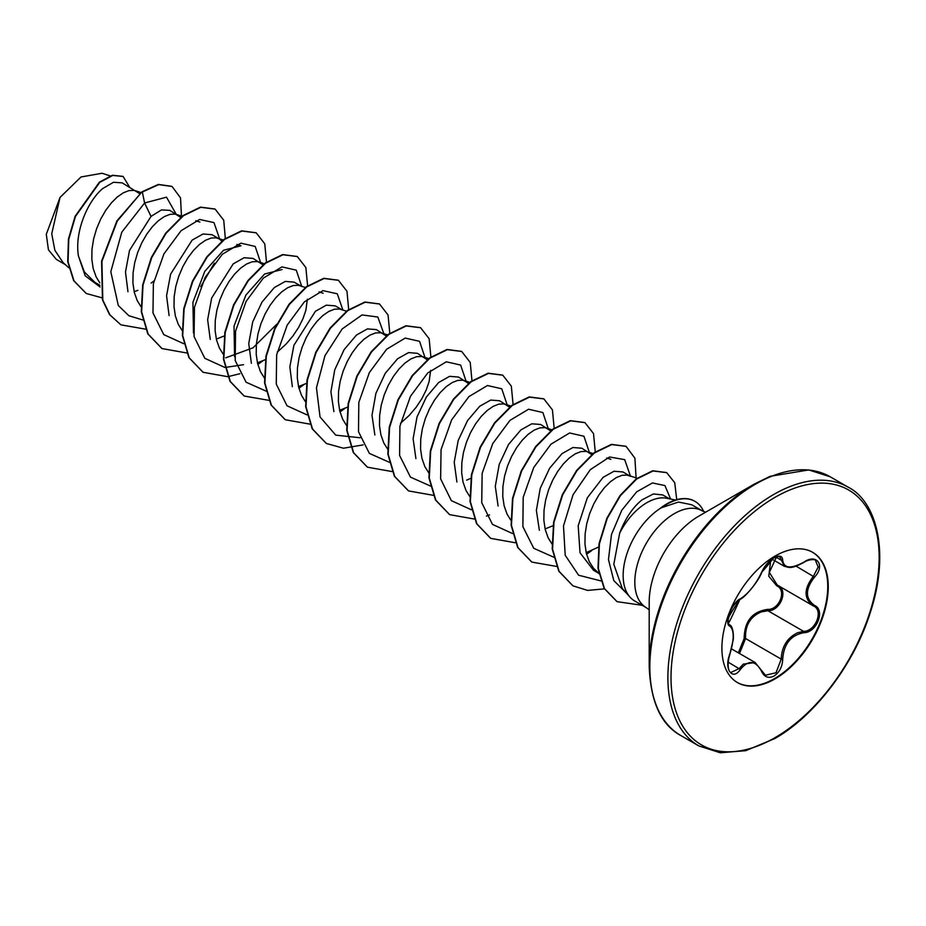 <?xml version="1.0" encoding="UTF-8"?>
<svg xmlns="http://www.w3.org/2000/svg" width="926" height="926" viewBox="0 0 926 926"><rect width="100%" height="100%" fill="white"/><g stroke="black" fill="none" stroke-linecap="round" stroke-linejoin="round"><path stroke-width="1.39" d="M740.337 598.821C748.463 593.578 755.547 584.769 761.577 572.407C764.332 566.226 768.487 561.33 774.055 557.718C779.507 554.975 782.389 555.808 782.702 560.218C783.824 568.471 790.908 569.108 803.965 562.117C816.778 553.065 825.575 565.601 814.544 577.141C805.088 589.202 805.088 598.647 814.544 605.454C825.587 610.026 816.755 632.713 803.965 632.69C790.897 635.097 783.813 643.906 782.702 659.127C782.389 666.708 779.507 672.334 774.055 676.015C768.487 678.712 764.32 677.149 761.577 671.35C755.535 660.273 748.463 659.636 740.337 669.452C732.512 681.374 723.727 668.803 729.769 654.404C734.33 639.472 734.33 630.027 729.769 626.057C723.715 624.39 732.535 601.692 740.337 598.821A1.1 0.914 63.4 0 1 739.932 599.296C720.034 628.65 730.834 618.95 728.368 623.418L729.063 624.518M729.364 654.485L729.862 654.52C726.401 665.1 728.843 672.554 730.984 672.45L739.214 668.526L743.242 664.139L755.153 662.53L761.785 670.737A1.1 0.602 157.4 0 1 761.577 671.35M777.794 585.348C788.709 589.874 780.444 611.206 767.92 610.743L761.241 611.912C750.222 616.658 745.002 625.536 745.58 638.535L739.504 653.501M761.774 671.061L765.432 675.228L776.023 672.762L781.231 659.127C781.741 646.672 787.146 637.91 797.436 632.805L803.571 631.335C815.644 631.451 823.874 610.292 813.445 605.94L777.261 585.058L769.356 572.395L776.578 556.804M738.323 652.818L744.145 638.616C744.423 621.277 752.248 611.542 767.608 609.424C779.403 609.968 787.077 590.163 776.775 585.834L768.742 576.203L770.432 563.02M812.426 552.185A75.203 43.418 -60 0 1 823.631 612.537A75.203 43.418 -60 0 1 774.576 678.573A75.203 43.418 -60 0 1 737.223 682.439M775.085 556.051A75.203 43.418 -60 0 1 812.681 552.336A75.203 43.418 -60 0 1 824.209 612.595A75.203 43.418 -60 0 1 775.085 678.862A75.203 43.418 -60 0 1 737.478 682.589A75.203 43.418 -60 0 1 725.949 622.33A75.203 43.418 -60 0 1 775.085 556.051M705.566 512.228L702.313 510.874A55.919 32.283 120 0 0 674.348 513.641A55.919 32.283 120 0 0 637.817 562.927A55.919 32.283 120 0 0 646.394 607.734L634.727 600.997A55.919 32.283 -60 0 1 629.935 597.062A55.919 32.283 -60 0 1 627.423 552.29A55.919 32.283 -60 0 1 661.199 507.807L660.608 508.027A55.884 32.26 -60 0 1 666.708 503.952A55.884 32.26 -60 0 1 694.65 501.186A55.884 32.26 -60 0 1 694.824 501.29M649.195 666.222L649.195 602.189A70.307 40.594 120 0 1 698.91 516.083L698.922 516.071A70.307 40.594 120 0 0 698.91 516.083L754.366 484.055A148.739 85.875 120 0 0 649.195 666.222C650.55 701.792 661.083 724.884 680.784 735.51L698.829 745.928L720.266 752.769L745.719 750.685L774.622 738.635C814.313 716.435 854.085 664.544 870.313 612.422C890.488 551.549 876.065 501.093 848.204 487.192A149.387 86.245 120 0 0 773.523 494.588A149.387 86.245 120 0 0 675.934 626.219A149.387 86.245 120 0 0 698.829 745.928M669.463 498.825L662.657 494.901L653.362 493.963L642.019 499.866C632.701 507.402 625.258 518.502 619.656 533.191A49.935 28.833 -60 0 1 646.88 502.679A49.935 28.833 -60 0 1 666.662 498.257L675.436 500.04M619.656 533.191L613.811 564.328L622.249 588.288M661.199 507.807L678.48 502.054L691.664 504.728L702.313 510.874M139.664 193.615L122.197 182.873L113.493 182.272L102.751 188.522C87.53 201.15 74.381 232.171 78.467 256.039L84.312 271.897L95.019 282.488L99.962 285.335M137.175 191.508L133.992 190.386L128.969 190.606L123.32 192.816L117.347 196.949L111.375 202.875L105.726 210.352L100.703 219.092L96.582 228.757L93.619 238.943L91.987 249.256L91.824 259.268L93.19 268.575L96.096 276.816L99.834 282.881M134.131 291.678L137.893 290.347M180.998 217.633L169.782 210.341L161.46 209.936L151.031 216.406L129.524 250.414L125.485 272.047L127.973 291.748M178.267 215.237L175.083 214.114L170.06 214.334L164.411 216.534L158.439 220.677L152.466 226.592L146.817 234.07L141.794 242.82L137.685 252.474L134.71 262.671L133.078 272.973L132.916 282.997L134.282 292.303L137.187 300.545L140.926 306.61M218.536 238.48L211.95 234.683L203.037 234L192.122 240.123L170.615 274.131L166.564 295.764L169.099 315.592M222.09 241.35L219.358 238.966L216.175 237.832L211.151 238.051L205.503 240.262L199.53 244.406L193.557 250.321L187.909 257.798L182.885 266.538L178.776 276.203L175.801 286.389L174.169 296.702L174.007 306.714L175.384 316.032L178.278 324.274L182.017 330.327M216.325 339.124L224.242 335.953M262.949 264.79L253.053 258.412L244.151 257.729L233.225 263.852L211.649 298.045L207.644 319.771L210.26 339.472M260.461 262.695L257.266 261.56L252.242 261.78L246.594 263.991L240.633 268.123L234.66 274.05L229.011 281.527L223.988 290.266L219.867 299.931L216.904 310.117L215.272 320.431L215.098 330.443L216.476 339.761L219.381 348.002L223.12 354.056M257.416 362.853L265.334 359.67M300.719 285.937L294.144 282.141L285.266 281.423L274.316 287.581L262.035 302.026L252.74 321.785L248.747 343.546L251.374 363.258M305.395 287.454L298.369 285.289L293.345 285.509L287.697 287.72L281.724 291.852L275.751 297.778L270.103 305.256L265.079 313.995L260.958 323.649L257.995 333.846L256.363 344.159L256.201 354.172L257.567 363.478L260.472 371.72L264.558 378.225M298.508 386.582L306.437 383.399M341.81 309.666L335.235 305.869L326.311 305.163L315.407 311.298L293.912 345.259L289.85 366.881L292.35 386.674M346.486 311.182L339.46 309.006L334.436 309.226L328.788 311.437L322.815 315.581L316.842 321.496L311.194 328.973L306.17 337.724L302.061 347.377L299.086 357.575L297.454 367.877L297.292 377.889L298.658 387.207L301.563 395.448L305.302 401.514M339.61 410.299L347.528 407.127M386.235 335.976L376.326 329.587L367.425 328.904L356.498 335.027L344.136 349.623L334.749 369.798L330.906 391.814L333.904 411.63M383.734 333.869L380.551 332.735L375.528 332.955L369.879 335.166L363.906 339.31L357.934 345.224L352.285 352.702L347.262 361.441L343.152 371.106L340.178 381.292L338.546 391.605L338.384 401.618L339.761 410.936L342.655 419.177L346.393 425.231M427.557 359.983L417.429 353.315L408.551 352.609L397.601 358.756L385.228 373.34L375.91 393.33L372.009 415.253L374.856 435M424.837 357.586L421.643 356.464L416.631 356.684L410.97 358.894L405.009 363.027L399.037 368.953L393.388 376.431L388.364 385.17L384.244 394.835L381.28 405.021L379.648 415.334L379.475 425.347L380.852 434.664L383.758 442.906L387.844 449.399M468.417 383.422L458.52 377.044L449.596 376.338L438.692 382.484L426.377 397.011L417.036 416.92L413.112 438.797L415.913 458.625M465.928 381.315L462.745 380.192L457.722 380.412L452.073 382.623L446.1 386.755L440.128 392.67L434.479 400.148L429.456 408.898L425.335 418.552L422.372 428.75L420.74 439.051L420.578 449.075L421.943 458.382L424.849 466.623L428.935 473.128M509.52 407.151L499.612 400.761L490.711 400.078L479.784 406.201L467.537 420.612L458.196 440.463L454.215 462.248L456.9 482.029M507.02 405.044L503.837 403.91L498.813 404.13L493.164 406.34L487.192 410.484L481.219 416.399L475.57 423.876L470.547 432.616L466.438 442.281L463.463 452.467L461.831 462.78L461.669 472.792L463.035 482.11L465.94 490.352L469.679 496.405M550.611 430.868L540.703 424.49L531.825 423.795L520.875 429.93L508.548 444.457L499.218 464.424L495.294 486.3L498.095 506.036M548.111 428.773L544.928 427.638L539.904 427.858L534.256 430.069L528.283 434.201L522.31 440.128L516.662 447.605L511.638 456.344L507.529 466.01L504.554 476.195L502.922 486.509L502.76 496.521L504.138 505.839L507.031 514.08L510.77 520.134M545.078 528.931L552.996 525.748M591.702 454.597L581.806 448.219L572.893 447.513L561.978 453.659L549.569 468.313L540.228 488.396L536.374 510.423L539.36 530.251M593.045 453.532L586.019 451.367L581.007 451.587L575.347 453.798L569.386 457.93L563.413 463.857L557.765 471.334L552.741 480.073L548.62 489.738L545.657 499.924L544.025 510.238L543.851 520.25L545.229 529.556L548.134 537.798L552.22 544.303M586.17 552.66L598.497 547.081M629.472 475.744L622.897 471.947L613.984 471.253L603.069 477.376L587.327 497.794L578.183 525.794L580.023 552.776L593.508 570.289L598.763 573.321M630.305 476.219L627.122 475.084L622.098 475.304L616.45 477.515L610.477 481.659L604.504 487.574L598.856 495.051L593.832 503.802L589.712 513.455L586.748 523.653L585.116 533.955L584.954 543.967L586.32 553.285L589.225 561.526L593.601 568.367L599.087 573.402M151.1 283.078L153.924 280.96M277.21 352.146L286.041 344.136L292.894 336.057L298.6 327.445L302.976 318.718L305.881 310.279L307.351 299.202M400.495 423.321L409.315 415.311L416.179 407.232L421.886 398.62L426.249 389.892L429.155 381.466L430.636 370.377M466.646 480.154L470.813 478.302M65.214 264.547L56.359 259.43L48.441 249.835L46.3 234.324L60.028 197.446L81.002 176.97L101.953 173.278M60.028 197.446L51.74 233.792L54.889 250.367L63.142 262.683L68.767 267.73M151.031 216.406L144.595 202.991L166.506 197.169L176.033 213.952M100.089 286.979L85.215 275.844L78.467 256.039M142.928 320.002L128.876 315.731L118.296 305.499L110.807 271.7L121.792 232.183L144.595 202.991L142.349 192.006L158.728 184.61L172.051 186.473L180.512 197.875L181.508 216.742M101.906 297.79L86.268 293.484L73.987 280.844L68.061 261.826L68.779 239.278L75.457 216.452L99.753 182.353L112.729 175.454L123.112 176.472L129.582 187.133M142.002 191.809L116.907 220.874L101.582 261.178L102.473 299.862L109.546 314.62L120.924 324.852L109.893 314.817L102.809 300.059L101.918 261.375L117.255 221.071L142.002 191.809L158.392 184.413L171.877 186.369M86.095 293.38L73.652 280.647L67.714 261.63L68.443 239.082L75.122 216.256L99.406 182.144L112.382 175.257L122.938 176.38M234.579 356.765L234.023 326.068L245.888 295.081L264.593 274.015L282.094 269.535M276.689 324.285L253.006 347.817L225.724 357.83M193.476 333.024L192.932 302.281L204.82 271.318L223.513 250.275L241.003 245.795L236.848 244.452M200.734 286.701L214.311 263.181M219.601 238.827L213.987 222.61L199.646 219.462L181.091 230.701L163.914 253.921L153.369 283.703L152.987 312.93L163.74 334.61L183.718 343.708M260.692 262.834L255.206 246.455L240.91 243.156L222.333 254.28L205.109 277.476L194.483 307.282L194.066 336.566L204.808 358.304L224.821 367.437M225.122 367.46L243.573 364.682M301.783 286.562L296.274 270.161L281.944 266.896L263.343 278.089L246.108 301.378L235.54 331.253L235.216 360.55L246.084 382.218L266.213 391.177M342.886 310.013L337.272 293.785L322.931 290.648L304.376 301.876L287.199 325.095L276.642 354.878L276.272 384.105L287.025 405.785L307.004 414.883M383.977 334.008L377.82 317.016L362.031 314.933L342.18 328.95L324.991 355.619L316.46 387.844L320.049 416.955L335.756 435.139L360.075 437.766M425.069 357.737L419.559 341.335L405.229 338.071L386.617 349.264L369.381 372.553L358.813 402.44L358.501 431.724L369.37 453.393L389.499 462.363M466.172 381.466L460.65 365.064L446.32 361.8L427.719 372.993L410.484 396.282L399.916 426.157L399.592 455.453L410.461 477.121L430.59 486.081M507.263 405.183L501.765 388.804L487.47 385.505L468.903 396.629L451.668 419.825L441.054 449.631L440.637 478.916L451.367 500.665L471.38 509.786M548.354 428.912L542.856 412.533L528.572 409.234L509.995 420.358L492.759 443.554L482.145 473.36L481.728 502.644L492.47 524.382L512.472 533.515M589.445 452.64L583.936 436.239L569.606 432.974L550.993 444.167L533.758 467.456L523.19 497.331L522.877 526.628L533.746 548.296L553.875 557.255M630.548 476.358L624.691 459.643L609.586 456.981L590.302 469.656L573.055 494.75L563.494 525.945L565.196 555.253L578.623 575.231L601.067 580.938M670.644 499.068L664.926 485.583L652.448 482.955L636.706 491.799L621.786 510.261L611.473 534.51L608.463 559.617L613.811 580.59L626.775 593.485M120.924 324.852L145.81 329.193M225.365 238.85L223.733 220.261L215.133 209.114L200.792 207.32L183.429 215.735L166.067 233.306L151.737 257.59L143.021 285.104L141.62 311.888L148.16 334.101L162.015 348.57L186.647 352.956M266.503 262.093L264.767 243.816L256.236 232.843L241.906 231.037L224.543 239.452L207.169 257.011L192.839 281.296L184.112 308.809L182.711 335.606L189.24 357.818L203.107 372.298L227.75 376.685M227.993 376.65L239.834 373.722M257.822 364.474L262.938 360.793M307.606 285.821L305.858 267.545L297.315 256.56L282.986 254.766L265.623 263.181L248.249 280.763L233.919 305.036L225.203 332.561L223.814 359.346L230.354 381.558L244.209 396.027L269.084 400.379M298.913 388.202L304.029 384.522M348.697 309.55L346.961 291.262L338.418 280.289L324.088 278.494L306.714 286.91L289.352 304.48L275.022 328.753L266.306 356.267L264.905 383.051L271.434 405.264L285.289 419.744L309.932 424.131M340.004 411.931L345.12 408.239M389.788 333.267L388.052 314.99L379.521 304.017L365.191 302.212L347.817 310.627L330.455 328.198L316.125 352.47L307.397 379.996L305.997 406.78L312.525 428.993L326.392 443.473L343.43 448.219L363.108 444.908M430.879 356.996L429.143 338.719L420.601 327.735L406.271 325.94L388.897 334.367L371.534 351.938L357.204 376.222L348.489 403.736L347.088 430.521L353.628 452.733L367.495 467.202L392.126 471.577M471.971 380.725L470.234 362.448L461.704 351.475L447.374 349.669L430.011 358.073L412.649 375.643L398.307 399.916L389.591 427.43L388.179 454.226L394.719 476.439L408.574 490.919L433.218 495.306M513.073 404.454L511.337 386.165L502.795 375.192L488.465 373.398L471.102 381.801L453.728 399.384L439.399 423.657L430.671 451.182L429.282 477.966L435.822 500.179L449.677 514.659L474.309 519.035M486.393 516.083L489.541 514.879M554.165 428.171L552.428 409.894L543.886 398.909L529.545 397.127L512.182 405.542L494.82 423.113L480.49 447.397L471.774 474.911L470.373 501.695L476.913 523.908L490.768 538.376L515.4 542.763M595.256 451.9L593.52 433.623L584.989 422.65L570.659 420.844L553.297 429.247L535.923 446.818L521.593 471.091L512.865 498.616L511.465 525.401L517.993 547.613L531.86 562.094L556.746 566.457M586.575 554.28L591.691 550.6M636.104 477.897L634.889 458.162L626.08 446.367L611.739 444.573L594.376 452.988L577.014 470.558L562.684 494.843L553.956 522.357L552.567 549.153L559.107 571.365L572.962 585.834L587.593 590.406L604.412 588.878M676.721 499.658L674.741 482.735L666.708 472.654L653.027 470.975L636.625 479.043L620.42 495.676L607.236 518.386L599.388 543.863L598.335 568.414L604.47 588.589L617.098 601.668L642.181 605.303M214.959 209.01L200.456 207.123L183.093 215.538L165.719 233.109L151.389 257.382L142.673 284.907L141.284 311.692L147.813 333.904L161.842 348.477M256.062 232.75L241.559 230.84L224.196 239.255L206.834 256.815L192.504 281.099L183.776 308.613L182.376 335.397L188.904 357.621L202.933 372.194M297.153 256.467L282.65 254.569L265.276 262.984L247.913 280.566L233.584 304.839L224.856 332.365L223.467 359.149L230.007 381.362L244.047 395.934M338.245 280.196L323.741 278.298L306.379 286.713L289.016 304.284L274.686 328.556L265.959 356.07L264.558 382.855L271.087 405.067L285.115 419.652M379.347 303.925L364.844 302.015L347.481 310.43L330.107 328.001L315.778 352.274L307.05 379.799L305.649 406.583L312.189 428.796L326.218 443.38M420.427 327.642L405.924 325.744L388.561 334.17L371.187 351.741L356.869 376.025L348.141 403.539L346.752 430.324L353.292 452.536L367.321 467.109M461.53 351.371L447.026 349.472L429.664 357.876L412.301 375.447L397.972 399.719L389.244 427.233L387.844 454.029L394.372 476.242L408.401 490.826M502.621 375.099L488.118 373.201L470.755 381.605L453.393 399.175L439.063 423.46L430.335 450.974L428.935 477.77L435.475 499.982L449.504 514.555M543.712 398.817L529.209 396.918L511.835 405.345L494.472 422.916L480.143 447.189L471.427 474.714L470.038 501.498L476.566 523.711L490.595 538.284M584.815 422.545L570.312 420.647L552.949 429.051L535.587 446.621L521.257 470.894L512.529 498.408L511.129 525.204L517.657 547.416L531.686 562.001M625.907 446.274L611.403 444.376L594.029 452.791L576.666 470.362L562.337 494.646L553.609 522.16L552.22 548.956L558.76 571.157L572.8 585.73M666.535 472.549L652.68 470.778L636.278 478.846L620.073 495.468L606.889 518.19L599.053 543.666L597.988 568.217L604.122 588.392L616.924 601.564M661.372 507.899A55.884 32.26 -60 0 1 694.998 501.383A55.884 32.26 -60 0 1 703.714 511.58M765.432 675.228L761.785 670.737A1.1 0.602 157.4 0 0 761.531 670.517M803.965 562.117L803.942 562.371C790.329 569.559 789.612 567.349 784.449 566.307L779.75 556.85C780.34 555.924 778.326 556.341 773.685 558.1C769.934 559.744 765.964 564.443 761.785 572.199C763.927 567.893 766.033 564.721 768.117 562.684C770.328 560.415 779.067 552.509 761.785 572.199A1.1 0.613 22.8 0 1 761.577 572.407M814.544 605.454A1.1 0.729 117.9 0 1 813.445 605.94C803.664 598.833 803.664 588.913 813.445 576.18L818.167 567.025L815.47 560.346M744.145 638.616L745.58 638.535L781.231 659.127L782.702 659.127M767.608 609.424L767.92 610.743L803.571 631.335A1.1 0.625 86 0 1 803.965 632.69M777.701 585.313A1.1 0.66 -61.9 0 0 776.775 585.834M739.932 599.296L739.932 599.296C735.73 602.421 732.651 606.217 730.707 610.709L728.044 620.026C729.364 620.513 723.924 634.507 739.932 599.296C743.265 599.157 758.764 581.447 761.785 572.199M729.121 624.564L729.364 624.703A1.1 1.03 115.6 0 1 729.769 626.057M729.607 624.83C733.033 625.687 733.982 636.613 733.114 640.271L729.769 654.404M728.125 662.125L740.337 669.452M782.702 560.218A1.1 0.891 -179.5 0 1 781.231 560.172L775.838 557.047M815.493 560.357L815.493 560.357C815.563 559.084 808.028 559.281 803.942 562.371L803.699 562.279M814.544 577.141L796.036 566.122M775.085 497.297A147.176 84.972 120 0 0 671.014 677.543A147.176 84.972 120 0 0 775.085 737.628A147.176 84.972 120 0 0 879.144 557.383A147.176 84.972 120 0 0 775.085 497.297M698.91 516.083L754.366 484.055L770.143 476.311L808.792 469.933L830.159 476.774A149.387 86.245 120 0 0 755.466 484.171A149.387 86.245 120 0 0 657.877 615.802A149.387 86.245 120 0 0 680.784 735.51M731.563 648.918L755.153 662.53M622.203 588.334L629.935 597.062M110.194 175.905L101.976 173.231M599.157 573.761L596.39 571.273M637.539 478.372L628.546 475.443M610.847 459.331L606.704 457.976M551.954 429.814L546.363 427.986M510.863 406.086L505.272 404.268M469.771 382.357L464.169 380.54M429.097 358.767L423.078 356.811M387.577 334.911L381.987 333.082M323.186 293.253L319.042 291.898M264.292 263.736L258.701 261.908M223.617 240.147L217.61 238.179M199.9 222.078L195.756 220.724M182.526 216.418L176.519 214.462M141.007 192.55L135.416 190.733M646.394 607.734L649.195 609.875M830.159 476.774L848.204 487.192M772.053 559.177L784.287 566.249M813.005 605.685L813.722 606.09"/></g></svg>

